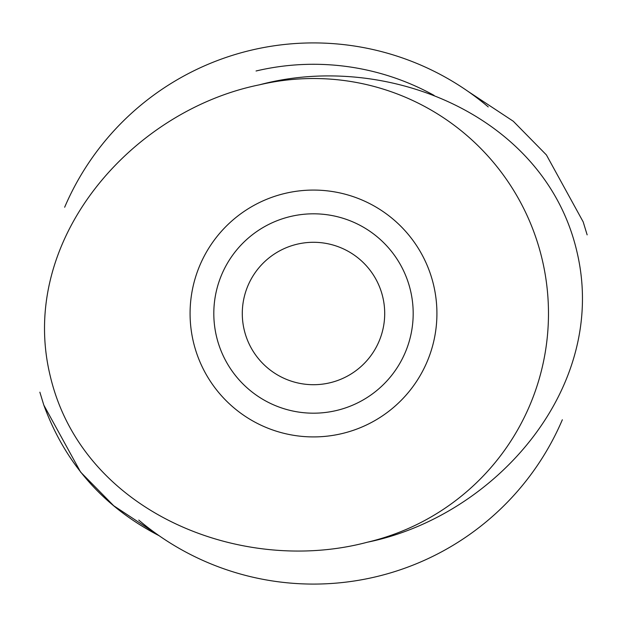 <?xml version="1.0" encoding="UTF-8"?>
<svg xmlns="http://www.w3.org/2000/svg" width="627" height="627" viewBox="0 0 627 627"><rect width="100%" height="100%" fill="white"/><g stroke="black" fill="none" stroke-linecap="round" stroke-linejoin="round"><path stroke-width="0.94" d="M384.704 313.5A71.204 71.204 0 0 1 277.894 375.165A71.204 71.204 0 0 1 277.894 251.835A71.204 71.204 0 0 1 384.704 313.5M413.185 313.5A99.685 99.685 0 0 1 263.653 399.83A99.685 99.685 0 0 1 263.653 227.17A99.685 99.685 0 0 1 413.185 313.5A99.685 99.685 0 0 1 321.22 412.887A99.685 99.685 0 0 1 215.006 328.893A99.685 99.685 0 0 1 290.52 216.495A99.685 99.685 0 0 1 413.185 313.5A99.685 99.685 0 0 1 321.22 412.887A99.685 99.685 0 0 1 215.006 328.893A99.685 99.685 0 0 1 290.52 216.495A99.685 99.685 0 0 1 413.185 313.5M562.341 419.761A270.582 270.582 0 0 1 138.763 520.096M64.659 207.231A270.582 270.582 0 0 1 488.253 106.919M576.793 251.137L576.793 251.137C544.879 115.031 385.887 50.999 259.5 84.81C131.098 110.799 17.172 240.995 50.325 376.365C82.576 512.314 241.277 575.782 367.359 542.222C495.589 516.146 609.483 386.835 576.793 251.137M256.059 70.992A249.217 249.217 0 0 1 434.103 95.406M467.899 91.299L513.286 121.246L546.407 154.932L583.188 221.895L587.146 234.866M159.101 535.701L113.714 505.754L80.593 472.068L43.812 405.105L39.869 392.196M43.694 404.752C65.012 463.298 103.486 506.953 159.125 535.717M285.05 193.398A123.425 123.425 0 0 1 431.729 348.918A123.425 123.425 0 0 1 223.714 398.184A123.425 123.425 0 0 1 285.05 193.398A123.425 123.425 0 0 1 432.113 279.391A123.425 123.425 0 0 1 353.197 430.365M259.343 84.849A234.976 234.976 0 0 1 542.159 259.366A234.976 234.976 0 0 1 367.602 542.167"/></g></svg>

